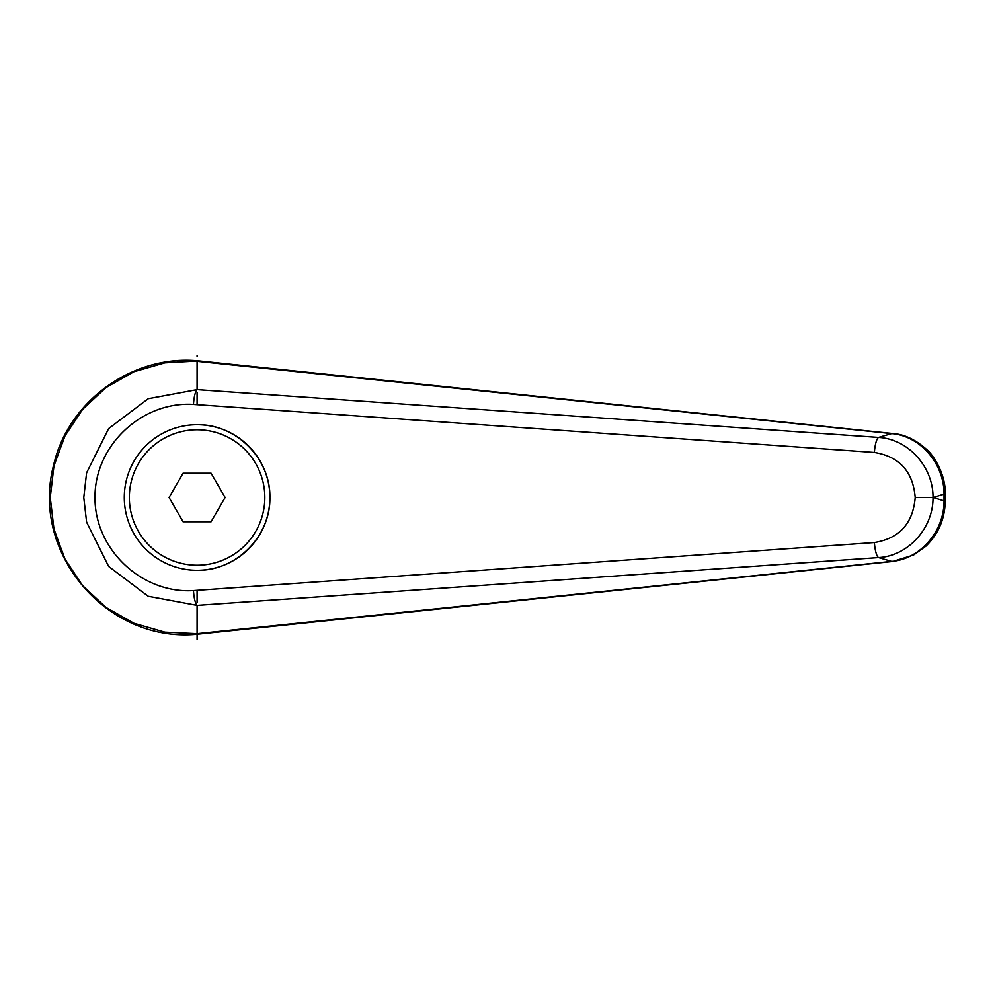 <?xml version="1.0" encoding="UTF-8"?>
<svg xmlns="http://www.w3.org/2000/svg" width="995" height="995" viewBox="0 0 995 995"><rect width="100%" height="100%" fill="white"/><g stroke="black" fill="none" stroke-linecap="round" stroke-linejoin="round"><path stroke-width="1.49" d="M124.288 497.5A72.797 72.797 0 0 1 197.085 424.703C235.989 423.895 270.69 458.583 269.881 497.5C270.69 536.417 235.989 571.105 197.085 570.297A72.797 72.797 0 0 1 124.288 497.5A72.797 72.797 0 0 1 197.085 424.703A72.797 72.797 0 0 1 269.881 497.5A72.797 72.797 0 0 1 197.085 570.297M197.109 361.309L891.669 433.609A20256.16 5222.332 122 0 0 878.56 437.427L197.085 389.63L148.193 398.721L108.654 428.571L86.602 472.812L83.767 497.5L86.615 522.188L108.642 566.429L148.193 596.279L197.085 605.37L878.56 557.573A20256.16 5222.332 58 0 0 891.669 561.391L197.109 633.691L164.847 632.161L133.927 623.268L106.03 607.435L82.597 585.645L64.961 559.041L53.966 529.129L50.247 497.5L53.954 465.871L64.949 435.959L82.61 409.355L106.03 387.565L133.927 371.744L164.847 362.839L198.801 360.911M197.085 389.63L197.085 360.775M198.851 634.076L892.602 561.491L913.559 555.036L926.046 546.056C938.559 533.755 944.964 518.706 945.238 500.883L945.25 494.117L944.031 494.117L944.031 500.883C944.305 531.181 920.226 559.128 891.669 561.391A20.223 6.89 -95.8 0 0 892.614 561.491A20.223 6.89 -95.8 0 0 892.813 561.466M945.25 500.883L944.031 500.883A25432.685 8698.489 -90 0 1 933.148 497.5A25432.685 8698.489 -90 0 1 944.031 494.117C944.255 463.832 920.251 435.822 891.669 433.609A20.223 6.89 95.8 0 1 892.614 433.509L198.801 360.899M198.726 360.911C134.86 354.22 68.518 399.194 53.494 465.585C30.335 553.929 108.132 644.163 198.726 634.089L197.109 633.691M197.072 605.358C195.219 603.194 194.013 598.269 193.44 590.595C141.713 593.853 94.55 549.252 94.998 497.5C94.55 445.748 141.713 401.147 193.44 404.405L874.381 452.451C899.393 456.543 913 471.555 915.213 497.5C913 523.445 899.393 538.457 874.381 542.549A15.161 3.532 85.8 0 0 878.56 557.573C908.087 556.068 933.385 528.071 933.011 497.5L933.148 497.5M915.213 497.5L933.011 497.5C933.385 466.929 908.087 438.932 878.56 437.427A15.161 3.532 -85.8 0 0 874.381 452.451M197.085 639.673L197.085 605.37M193.44 404.405C194.013 396.731 195.219 391.806 197.072 389.642M183.068 521.766L169.063 497.5L183.068 473.234L211.089 473.234L225.106 497.5L211.089 521.766L183.068 521.766M197.085 355.327L197.085 356.484M197.085 404.666L197.085 392.453M197.085 602.547L197.085 590.333L193.44 590.595M874.381 542.549L197.085 590.333M197.085 424.703A72.797 72.797 0 0 1 269.881 497.5M197.085 565.235A67.735 67.735 0 0 1 129.338 497.5A67.735 67.735 0 0 1 197.085 429.765A67.735 67.735 0 0 1 264.819 497.5A67.735 67.735 0 0 1 197.085 565.235M945.238 494.117C946.046 475.249 933.608 454.777 926.457 449.342C915.437 439.516 904.156 434.243 892.602 433.509"/></g></svg>
